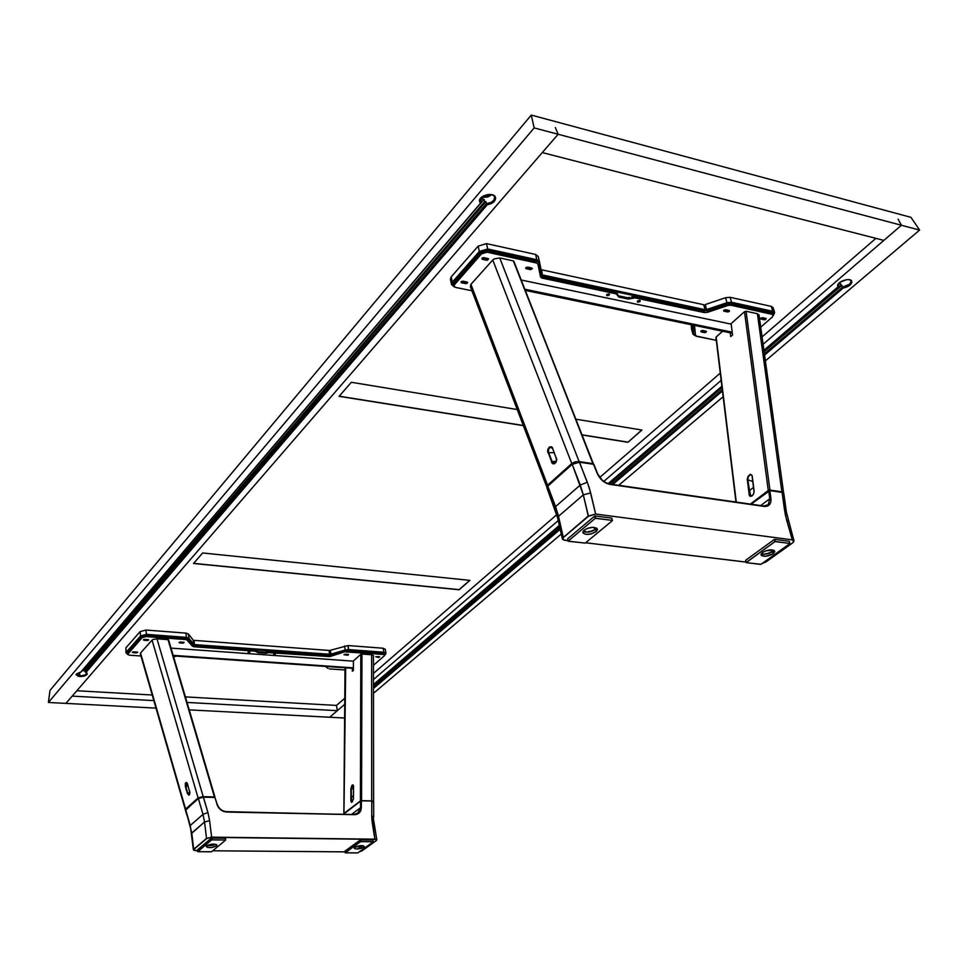 <?xml version="1.0" encoding="UTF-8"?>
<svg xmlns="http://www.w3.org/2000/svg" width="968" height="968" viewBox="0 0 968 968"><rect width="100%" height="100%" fill="white"/><g stroke="black" fill="none" stroke-linecap="round" stroke-linejoin="round"><path stroke-width="1.45" d="M79.715 675.991C83.756 675.991 86.237 675.144 87.18 673.462L84.918 675.265L79.763 676.523L76.109 674.563L79.715 675.991M495.471 197.545L493.075 201.659L487.11 204.054L487.267 204.744L491.091 203.643L494.769 200.775L495.628 198.234L494.575 196.008L491.853 194.653L488.102 194.471L483.08 196.117L480.455 198.379L479.535 200.933L480.515 203.159L479.547 201.211L480.515 203.159L80.743 672.167L76.581 673.801L77.73 675.41L81.566 675.797L85.438 674.793L86.757 673.244C86.212 674.914 83.913 675.773 79.86 675.821L79.545 672.409L79.86 675.821L76.569 673.813L76.121 674.539L78.178 676.293L83.345 676.257L87.023 674.454L87.132 673.365L85.934 672.494L487.267 204.744L85.886 671.961L487.11 204.054L85.886 671.961L87.241 673.728C86.648 675.543 84.155 676.475 79.763 676.523L76.097 674.829L80.743 672.167L480.515 203.159L479.608 201.55C477.817 195.427 494.527 191.349 495.555 197.678C495.592 201.199 492.833 203.558 487.267 204.744L487.11 204.054C492.397 202.965 495.18 200.727 495.447 197.339M481.58 197.182L482.524 199.057L481.193 198.597L481.302 202.53L480.08 200.715L480.576 198.222L480.043 200.509L481.302 202.53L81.288 671.744L481.302 202.53L480.842 200.461L481.725 201.005L481.12 201.707L481.193 198.597L482.524 199.057L482.137 197.339L487.703 197.048L491.913 194.665L481.58 197.182M838.603 286.238L838.215 284.12L838.01 286.746L838.603 286.238M838.603 284.81L838.324 283.951L838.603 284.81M840.998 281.579L846.48 279.667L840.998 281.579M840.115 283.164L840.805 285.33L764.03 351.009L840.805 285.33L841.918 285.306L764.139 351.795L841.918 285.306L842.511 287.157L764.418 353.804L842.511 287.157L840.115 283.164L838.518 284.544L840.115 283.164L839.087 283.043L840.115 283.164M721.959 386.994L608.775 483.819L721.959 386.994M559.468 526.011L373.479 685.126L559.468 526.011M722.055 387.769L609.525 483.976L722.055 387.769M559.613 526.653L373.479 685.78L559.613 526.653M722.297 389.741L611.534 484.266L722.297 389.741M559.976 528.274L373.479 687.437L559.976 528.274M850.182 279.933L851.041 280.974C850.872 284.048 848.029 286.117 842.511 287.157L849.565 284.241L851.126 281.615L850.182 279.933M837.84 286.201L837.768 286.298C835.977 281.918 850.678 276.775 851.804 281.398C851.743 284.507 848.875 286.709 843.213 288.028L843.007 287.411C848.355 286.226 851.235 284.12 851.671 281.095L849.468 284.761L843.007 287.411L764.587 355.05L843.213 288.028L850.436 284.713L851.804 282.62L851.501 280.829L849.601 279.752L846.552 279.655L840.018 282.245L838.094 284.314L837.84 286.201M373.479 684.497L559.322 525.406L373.479 684.497M608.122 483.637L721.874 386.256L608.122 483.637M763.921 350.259L838.034 286.818L763.921 350.259M351.336 382.287L517.239 409.549L351.336 382.287L339.102 396.336L523.373 425.642L339.102 396.336M641.929 430.046L575.851 419.192L641.929 430.046L627.942 442.279L582.046 434.971L627.942 442.279L641.76 430.022M339.211 396.202L523.313 425.496L339.211 396.202M581.998 434.826L627.905 442.134L581.998 434.826M202.675 552.97L469.904 580.364L459.147 589.754L193.515 563.485L202.675 552.97L469.904 580.364M193.515 563.485L459.147 589.754L193.624 563.364L459.122 589.633L469.746 580.34M336.489 705.43L344.777 698.255L336.489 705.43L185.396 696.887L336.489 705.43L337.312 710.669L187.03 702.429L337.312 710.669L329.677 717.252L344.729 704.293L329.677 717.252L344.342 718.014L189.232 709.871L329.677 717.252M72.189 696.125L153.827 700.602L72.189 696.125L65.909 703.385L155.993 708.116L65.909 703.385L558.137 134.262L534.167 127.909L48.4 702.465L49.973 690.45L531.263 115.071L534.167 127.909L48.4 702.465L65.909 703.385L558.137 134.262L555.342 127.51L558.137 134.262L542.286 152.581L883.857 240.403L901.438 225.266L558.137 134.262L555.342 127.51M76.847 690.741L152.218 695L76.847 690.741M81.929 670.981L84.555 670.279L81.929 670.981M85.196 671.986L85.91 672.276L85.196 671.986L486.408 203.728L485.936 201.659L484.593 201.671L484.06 199.275L482.524 199.057L484.06 199.275L481.302 202.506L484.06 199.275L484.593 201.671L84.301 670.231L85.196 671.986L85.051 670.4L485.936 201.659L85.051 670.4L84.301 670.231L484.593 201.671L485.936 201.659L486.408 203.728L85.196 671.986M84.131 668.404L84.301 670.231L84.131 668.404M493.244 195.137L494.769 197.145C494.696 200.642 491.913 202.832 486.408 203.728L491.236 202.348L493.849 200.255L494.745 197.048L493.244 195.137M883.857 240.403L542.286 152.581M373.466 673.413L556.818 514.637L373.466 673.413M599.785 477.43L720.277 373.091L599.785 477.43M762.082 336.888L875.883 238.346L762.082 336.888M898.098 219.107L901.438 225.266L898.098 219.107L901.438 225.266L534.167 127.909L531.263 115.071L49.973 690.45L48.4 702.465L65.909 703.385M373.466 679.56L558.246 520.578L373.466 679.56M603.778 481.399L721.16 380.388L603.778 481.399M763.099 344.305L901.438 225.266L763.099 344.305M910.961 217.34L531.263 115.071L910.961 217.34L919.6 230.082L910.961 217.34M373.479 693.294L561.271 534.021L373.479 693.294M618.709 485.295L723.144 396.711L618.709 485.295M765.385 360.882L919.6 230.082L901.438 225.266L919.6 230.082L765.385 360.882M722.443 390.975L612.804 484.448L722.443 390.975M560.206 529.29L373.479 688.478L560.206 529.29M373.479 687.921L560.085 528.746L373.479 687.921M612.127 484.351L722.37 390.322L612.127 484.351M764.49 354.385L843.007 287.411L764.49 354.385M352.34 671.272L352.352 668.295L352.34 671.272L353.368 670.364L353.417 660.926L360.81 654.32L360.386 800.935L361.56 800.645L361.947 654.029L360.81 654.32L360.386 800.935L361.56 800.645L361.947 654.029L371.615 654.743L371.688 800.911L361.56 800.645L372.281 800.947L373.563 801.819L371.688 800.911L371.615 654.743L373.43 655.578L373.6 801.637M345.685 667.823L343.955 813.447L360.386 800.935L343.858 813.58L345.104 668.646M351.469 800.548L351.275 788.605L353.538 789.089L351.275 788.605L353.368 785.411M350.888 788.654L350.839 801.044L351.626 802.363L353.453 799.036L353.526 786.101L352.969 784.866L351.977 785.242L350.888 788.654M214.811 796.991L168.033 639.642L214.412 796.93L202.469 796.652L198.101 797.922L152.073 640.126L140.542 653.001L185.602 809.103L198.101 797.922L203.195 796.652L156.985 638.82L152.883 639.545L152.073 640.126L198.101 797.922L185.372 809.853L140.372 653.884M214.957 797.087L203.195 796.652L156.985 638.82L168.033 639.642L214.969 797.112L168.589 639.884M189.667 794.498L189.087 794.849L187.707 793.119L189.922 792.768L187.707 793.119L185.747 786.379L188.228 785.992L185.747 786.379L187.018 782.87L185.36 786.524L187.32 793.264C189.075 795.877 189.873 795.151 189.704 791.086L189.728 791.159M189.68 791.134L189.087 794.849L187.32 793.264L188.808 795.2L189.958 792.84L187.09 782.955L186.255 782.422L185.348 783.257L185.36 786.524C185.191 782.483 185.989 781.745 187.744 784.334L186.522 782.676M344.184 813.604L360.604 801.105M226.415 811.644L226.343 811.68C221.902 811.257 218.865 808.812 217.219 804.372L216.929 804.251C218.683 808.994 221.926 811.583 226.657 812.043L354.482 814.669L226.524 811.68M217.268 804.287C218.937 808.764 221.999 811.22 226.452 811.644L354.482 814.669C358.741 814.415 361.028 812.043 361.354 807.566L360.568 807.663L358.511 812.709L355.438 814.221M371.482 801.02L361.016 800.802L343.725 814.064M186.207 809.175L185.457 810.458L185.904 809.26M373.249 817.742L374.277 824.228L372.402 823.574L371.918 819.678L371.76 815.818L373.684 817.065L371.76 815.818L371.76 801.395L373.66 802.254L371.76 801.395L371.76 815.818L374.943 839.183L211.629 837.151L206.535 838.409L211.629 837.151L209.608 820.695L204.538 821.965L206.535 838.409L193.697 849.263L191.785 832.988L193.697 849.263L206.535 838.409L204.538 821.965L191.785 832.988L185.735 809.829L198.331 798.322M208.749 845.633L209.548 845.669L208.749 845.633M211.314 845.572L210.407 845.657L211.314 845.572M213.081 845.258L212.21 845.439L213.081 845.258M214.606 844.761L213.892 845.028L214.606 844.761M376.383 840.526L362.056 850.763M359.418 851.755L362.008 850.824L376.274 840.599L376.564 839.752L374.894 839.377L211.629 837.151L206.535 838.409L193.697 849.263L195.742 850.666L197.605 850.666L194.144 850.436L193.854 849.408L206.704 838.566L210.891 837.368L374.894 839.377L372.402 823.574L374.277 824.216L373.842 824.893M357.543 813.447L360.568 807.663L351.856 814.233L360.568 807.663L360.58 801.238L360.568 807.663L361.354 807.566L361.366 801.141L360.846 810.41L359.406 812.721L355.885 814.56L226.657 812.043L223.547 811.426L219.421 808.607L217.522 805.812L214.932 797.463L203.425 797.172L214.727 797.063L203.219 796.773L207.914 812.491L203.425 797.172L198.355 798.539L202.99 814.403L207.914 812.491L209.608 820.695L207.914 812.491L202.99 814.403L204.538 821.965L191.47 833.545L190.26 825.498L202.99 814.403L204.538 821.965L209.608 820.695L211.629 837.151L374.943 839.183L376.625 840.248M345.128 851.864L212.706 850.787L345.128 851.864M355.655 846.988L356.26 847.073L355.655 846.988M358.608 847.012L359.467 846.891L358.608 847.012M360.302 846.71L359.467 846.891L360.302 846.71M361.802 846.25L361.088 846.492L361.802 846.25M195.718 850.654L193.394 849.807L190.26 825.498L185.505 810.555M202.99 814.403L190.26 825.498L185.735 809.829L198.355 798.539L202.99 814.403M217.183 804.239L214.835 797.16M354.252 814.282L357.482 813.483M226.343 811.68C221.902 811.257 218.865 808.812 217.219 804.372M275.251 653.424L273.642 654.065L275.251 653.424L275.348 654.223L273.654 654.102L275.251 653.424M129.543 655.215L140.953 656.001L129.543 655.215L127.679 654.32L127.764 652.747L127.74 654.513L129.543 655.215M384.526 655.639L373.454 665.306L384.526 655.639L384.55 654.61L348.311 651.694L348.141 650.678L383.28 653.315L383.449 654.32L345.975 651.972L348.311 651.694L348.141 650.678L329.919 656.594L271.028 652.347L270.883 651.319L329.193 655.578L329.35 656.582L268.644 652.638L271.028 652.347L270.883 651.319L268.499 651.609L268.644 652.638L267.446 653.001L267.289 651.972L268.499 651.609L268.644 652.638L266.478 653.206L265.522 653.231L265.377 652.202L267.289 651.972L267.446 653.001L265.522 653.231L258.468 652.722L258.323 651.682L265.377 652.202L265.522 653.231L258.045 652.662L257.089 651.234L258.323 651.682L258.468 652.722L257.234 652.263L255.346 651.21L256.895 651.779L256.75 650.75L255.213 650.181L255.346 651.21L194.12 646.769L193.987 645.716L255.213 650.181L255.346 651.21L193.564 646.697L192.342 645.124L193.987 645.716L194.12 646.769L192.475 646.188L187.598 639.11L192.475 646.188L186.618 639.654L146.071 636.593L145.95 635.516L185.929 638.517L186.062 639.582L146.071 636.593L142.163 637.646L146.071 636.593L145.95 635.516L142.042 636.569L142.163 637.646L127.873 653.811L127.764 652.747L142.042 636.569L142.163 637.646L127.679 654.283M329.301 668.9L344.995 669.977L329.301 668.9M326.748 666.516L327.898 668.368L326.748 666.516M378.609 656.631L378.754 657.514L375.79 656.679L379.674 656.715L378.754 657.514L378.609 656.631M345.382 654.186L348.601 654.453L347.96 655.179L347.27 654.32L347.415 655.215L343.979 654.683L348.311 654.404L347.415 655.215L344.378 654.344M133.741 651.803L137.517 652.142L136.682 652.892L132.338 652.25L137.045 652.033L137.698 652.347L136.282 652.892L136.185 651.972L136.282 652.892L132.979 652.662L132.894 651.9M182.843 642.195L182.952 643.127L179.697 642.885L179.6 642.135L179.516 642.873L179.237 642.304L180.496 642.026L184.089 642.316L183.339 643.127L179.068 642.583L183.751 642.268M144.776 639.388L148.443 639.691L147.729 640.501L147.221 639.57L147.317 640.514L143.361 639.848L148.104 639.63L148.757 639.957L147.317 640.514L143.99 640.271L143.905 639.485M173.623 656.957L176.382 656.11M238.455 652.94L251.486 653.872M282.124 656.05L251.438 653.848M348.71 660.841L353.417 661.156M379.674 656.715L378.754 657.514L375.753 656.691M249.611 651.573L249.901 652.299L248.002 652.25L249.611 651.573M171.009 648.112L238.503 652.916M282.051 656.038L348.758 660.817M353.38 667.872L173.151 655.36L353.38 667.872M353.38 668.356L173.308 655.893L353.38 668.356M351.493 797.245L353.501 795.696L351.493 797.245L351.541 801.177L352.594 801.661M206.704 845.826C211.121 843.818 214.533 843.588 216.941 845.125L216.481 845.923L216.312 844.483L216.251 846.105L211.484 847.557L207.394 847.436L206.378 846.177L212.766 844.096L216.384 844.519L216.481 845.923C212.065 847.92 208.652 848.162 206.257 846.613L206.704 845.826M225.617 840.03L225.254 838.252L225.483 840.006L211.992 839.849L211.774 838.094L225.254 838.252L225.483 840.006L211.653 839.909L197.714 851.586L197.508 849.843L211.363 838.191L211.581 839.946L197.774 851.683L211.556 851.731L225.665 840.079L211.617 851.695M197.871 851.683L211.218 851.792M225.653 840.055L225.435 838.312M206.971 845.633L216.021 844.374M363.653 847.351C359.43 849.202 356.272 849.456 354.179 848.137L356.006 846.613L360.193 845.657L363.411 845.814L363.653 847.351L356.841 849.021L354.397 848.488L354.76 847.266C358.983 845.415 362.141 845.149 364.246 846.468L363.653 847.351L363.411 845.814L364.246 846.54L363.653 847.351M354.893 847.169L363.254 845.778M373.297 841.736L360.931 841.579L360.665 839.909L372.91 840.055L373.176 841.724L360.568 841.652L345.261 852.735L345.007 851.09L360.277 840.006L360.544 841.676L345.237 852.784L357.833 852.881L373.321 841.809L372.934 840.224M345.382 852.844L357.519 852.929M357.906 852.844L373.297 841.821M346.108 649.77L346.229 650.508L383.667 652.964L384.828 654.9L385.494 653.823L383.667 652.964L383.848 652.238L383.667 652.964L348.528 650.327L348.044 645.547L330.269 650.302L331.201 655.034L345.491 650.69L345.201 650L329.749 654.489L329.568 655.227L331.201 655.034L330.911 654.344L194.495 644.579L194.338 645.354L329.568 655.227L329.108 650.448L193.975 640.356L194.495 644.579L329.749 654.489L329.108 650.448L330.269 650.302L330.911 654.344L345.201 650L344.548 645.958L345.201 650L348.71 649.588L383.848 652.238L348.71 649.588L348.044 645.547L383.159 648.233L383.848 652.238L383.159 648.233L385.264 649.262L385.954 653.255L385.361 654.598L385.954 653.255L383.848 652.238L385.954 653.243L385.458 654.235M327.692 668.053L326.337 667.17M125.876 647.87L126.022 652.88L125.876 647.87L126.324 652.117L140.59 635.928L140.118 631.632L125.876 647.87M346.254 650.496L329.568 655.227L194.338 645.354L187.006 638.239L145.551 635.117L141.207 636.508L126.941 652.686L127.667 654.247L126.324 652.117L126.941 652.686L141.207 636.508L140.59 635.928L141.207 636.508L146.289 635.141L146.446 634.342L146.289 635.141L186.279 638.142L186.437 637.355L186.279 638.142L188.445 638.916L188.941 638.263L188.445 638.916L193.189 644.942L193.685 644.277L188.941 638.263L188.421 634.016L193.152 640.066L193.685 644.277L188.941 638.263L186.437 637.355L188.941 638.263L188.421 634.016L185.917 633.108L186.437 637.355L146.446 634.342L145.962 630.047L185.917 633.108L186.437 637.355L146.446 634.342L140.59 635.928L146.446 634.342L145.962 630.047L140.118 631.632L140.59 635.928L126.324 652.117L126.034 652.904L127.679 654.356M724.137 310.05L726.98 310.002L724.137 310.05L727.149 310.692L727.5 311.938L723.592 310.849L725.685 309.724L729.315 310.522L729.327 311.418L727.718 311.962L724.064 311.2L723.81 310.304L723.882 311.139L723.725 310.389L725.48 309.687L729.134 310.462M608.848 293.897L606.936 294.417M526.084 267.458L529.919 268.281L530.222 269.6L525.854 268.584L526.447 267.265L532.364 268.535L530.718 269.636L526.241 268.741L525.624 268.269L527.754 267.108L527.923 267.858L532.327 268.741M539.442 261.675L538.22 256.472L535.594 254.439L536.841 259.714L539.479 261.808L536.841 259.714L487.69 248.97L486.505 243.621L535.594 254.439L536.841 259.714L487.69 248.97L486.505 243.621L478.156 246.126L479.329 251.474L487.69 248.97L479.329 251.474L452.298 282.16L451.185 276.884L478.156 246.126L479.329 251.474L452.298 282.16L451.185 276.884L450.386 279.22L451.499 284.483L452.298 282.16L451.499 284.507L454.524 286.964M773.396 315.29L774.618 312.664L772.742 311.285L774.618 312.652L773.154 307.751L771.278 306.384L772.742 311.285L731.542 302.282L772.742 311.285L771.278 306.384L730.114 297.309L731.542 302.282L730.114 297.309L725.552 297.721L726.968 302.694L725.552 297.721L705.224 304.569L706.616 309.542L726.968 302.694L731.542 302.282L731.251 303.323L727.295 303.686L706.942 310.534L727.295 303.686L726.968 302.694L706.616 309.542L706.942 310.534L705.285 310.788L706.942 310.534L706.616 309.542L705.091 309.687L704.813 310.728L542.564 276.134L704.813 310.728L705.091 309.687L542.842 275.021L705.091 309.687L703.712 304.714L541.608 269.794L542.564 276.134L541.354 275.178L538.837 262.655L537.421 261.118L486.493 249.998L483.431 250.361L480.164 252.285L453.109 282.958L452.54 285.33L454.186 286.649L452.564 285.378L453.109 282.958L452.298 282.16L453.109 282.958L480.164 252.285L479.329 251.474L480.164 252.285L487.412 250.131L487.69 248.97L487.412 250.131L536.55 260.852L536.841 259.714L536.55 260.852L538.837 262.655L539.479 261.808L538.837 262.655L541.354 275.178L541.983 274.355L538.22 256.472M451.499 284.507L453.581 286.443M541.983 274.355L539.479 261.832M695.326 335.678L693.729 334.202L693.149 325.127L693.729 334.202L692.834 333.754L691.491 328.854L691.212 324.728M694.758 335.472L692.882 334.057L692.265 324.945L692.834 333.754L691.648 329.435M774.618 312.652L773.396 315.435M773.396 315.411L774.11 313.668L772.452 312.313L731.251 303.323L772.452 312.313L772.742 311.285L773.456 315.338M705.732 331.104L704.256 331.395L704.595 332.629L704.256 331.395L701.268 330.79L703.482 330.983L702.381 330.463M762.554 317.661L760.509 318.871L764.26 319.827L760.473 318.787L762.554 317.661L766.22 318.52L765.192 319.767L761.017 317.976L763.764 317.915M462.619 281.156L467.326 282.741M637.718 300.927L639.558 300.407L637.718 300.927M483.504 257.621L488.235 259.315M551.687 461.663L548.324 452.903L551.687 461.663M513.863 261.529L592.888 463.611L578.198 461.482L571.761 463.551L492.748 259.993L470.932 284.326L547.573 485.198L571.761 463.551L575.137 461.869L579.118 461.554L499.742 257.948L494.091 258.928L492.748 259.993L571.761 463.551L547.573 485.198L546.956 487.4L547.573 485.198L470.932 284.326L470.375 286.613M593.408 463.902L579.118 461.554L499.742 257.948L513.318 260.888L593.42 463.938L513.851 261.251M552.861 448.983L552.776 448.777C551.881 443.743 545.758 449.418 548.191 453L548.735 452.782C547.827 450.217 548.553 448.329 550.925 447.095L552.704 448.595M552.776 448.777L551.615 447.107L549.546 446.901L548.033 449.031L547.827 451.451L551.869 462.438L554.277 463.853L556.043 462.256L556.539 459.122L552.776 448.777M556.237 461.772L554.083 463.442L551.554 461.76C552.425 466.806 558.621 461.204 556.164 457.561L556.237 457.767M554.543 463.43L552.111 461.542L556.128 461.724M555.983 461.385L552.111 461.542L548.735 452.782L554.253 452.576L548.735 452.782C548.021 449.491 548.747 447.591 550.925 447.095L552.716 448.922M730.223 332.798L730.707 336.598L732.558 334.964L731.106 323.639L744.489 311.696L768.265 490.486L769.935 490.038L746.062 311.248L744.489 311.696L768.265 490.486L769.935 490.038L746.062 311.248L757.399 313.705L781.89 491.829L769.935 490.038L781.89 491.829L783.62 493.135L781.89 491.829L757.399 313.705L759.057 315.011L783.608 492.942M722.612 331.225L716.163 336.985L736.273 502.089L716.066 337.651M750.381 504.098L768.265 490.486L750.381 504.098M750.152 494.648L747.84 479.825L752.789 481.483L747.84 479.825C748.058 476.51 749.232 474.84 751.362 474.828L752.184 475.978M754.12 491.066L752.245 476.365M732.558 334.964L731.106 323.639M754.084 490.788L752.075 475.482L750.297 474.272L748.034 476.365L747.248 479.245L749.268 495.192L750.152 496.354L752.027 495.979L753.661 493.668L754.084 490.788M585.011 531.456L585.955 531.638L585.011 531.456M588.217 531.65L589.452 531.492L588.217 531.65M590.686 531.214L589.452 531.492L590.686 531.214M592.985 530.391L591.871 530.851L592.985 530.391M594.751 529.302L593.953 529.871L594.751 529.302L594.001 527.354L594.751 529.302L595.356 528.697L594.751 529.302M548.275 485.416L572.185 464.204L583.317 494.866L590.661 492.869L587.334 482.233L580.268 485.053L555.584 506.603L580.268 485.053L583.317 494.866L558.524 516.283L547.791 486.178L572.185 464.204L547.755 486.045L572.221 464.337L579.529 462.208L593.65 464.301L597.28 473.558L593.336 463.902L579.433 461.978M766.015 550.744L773.686 550.199L774.739 551.857L773.142 553.744C767.515 556.673 763.486 557.072 761.054 554.942L762.627 552.425L765.99 550.756M762.046 553.297L762.687 553.551L762.046 553.297M765.543 553.732L766.68 553.575L765.543 553.732M767.842 553.321L768.991 552.97L767.842 553.321M770.068 552.559L768.991 552.97L770.068 552.559M771.871 551.554L771.036 552.075L771.871 551.554L771.641 549.812L771.871 551.554L772.524 550.998L771.871 551.554M579.142 461.772L593.65 464.301L597.123 473.171C599.991 479.414 604.347 483.177 610.191 484.448L764.018 506.397C768.979 506.675 771.29 504.062 770.915 498.556L769.85 490.582L782.108 492.409L769.149 490.268L769.85 490.582L751.059 504.195L768.822 490.365L750.878 504.171M609.792 484.024L605 482.5M763.583 505.986L610.094 484.218M597.123 473.171L602.532 480.685L606.295 483.214L610.191 484.448L764.018 506.397L767.128 506.191L769.487 504.667L770.794 502.017L770.915 498.556L769.778 498.726L768.205 504.703L764.998 506.131M793.639 541.874L793.966 540.797L792.296 539.841L595.647 514.044L588.471 516.259L595.647 514.044L588.254 516.041L583.317 494.866L588.471 516.259L562.977 537.857L563.4 539.878L568.083 540.652L564.767 540.253C562.432 539.805 561.997 538.849 563.449 537.385L588.254 516.041L563.449 537.385L588.254 516.041L595.647 514.044L589.209 487.557L579.529 462.208L575.597 462.607L572.221 464.337L580.268 485.053L587.334 482.233L579.227 461.784L572.342 463.636M783.826 494.031L782.108 492.409L784.564 510.293L786.379 511.975L784.564 510.293L786.633 520.034L788.315 521.002L786.633 520.034L792.296 539.841L595.647 514.044L590.661 492.869L583.317 494.866L558.524 516.283L563.231 537.179L562.36 538.886L563.231 537.179L558.524 516.283L557.665 518.001L558.524 516.283L555.584 506.603L554.712 508.273L555.584 506.603L547.791 486.178L547.029 488.114M746.062 562.069L585.628 542.758L746.062 562.069M564.634 540.229L568.095 540.676M564.695 540.265L562.36 538.874L563.34 539.841M792.744 542.806L765.93 561.948L792.768 542.794L793.845 541.1L792.211 540.12L793.845 541.1L792.683 542.818L765.93 561.948L762.155 563.485M593.953 464.41L597.438 473.267C600.196 479.245 604.347 482.826 609.876 484.036L763.679 505.998L768.205 504.715L769.778 498.726L760.715 505.574L769.778 498.726L768.713 490.752L769.778 498.726L770.915 498.556L769.85 490.582L782.108 492.409L785.411 515.109L792.296 539.841L793.966 540.785L792.792 542.733M793.966 540.785L786.379 511.987L785.242 513.935M607.166 295.688L606.537 295.216L608.945 293.921L609.574 294.381L607.166 295.688L607.009 294.369L609.489 294.212L608.86 295.385L607.166 295.688M637.912 302.173L637.307 301.726L640.296 300.879L637.912 302.173L637.61 301.024L637.912 302.173L637.295 301.568L638.021 300.733L640.223 300.721L639.824 301.726L637.912 302.173M772.524 316.851L760.739 327.148L772.524 316.851L772.996 314.564L730.9 305.21L730.55 303.964L771.738 312.942L772.113 314.164L730.9 305.21L727.863 305.489L730.9 305.21L730.55 303.964L727.5 304.242L727.863 305.489L707.511 312.325L707.16 311.079L727.5 304.242L727.863 305.489L707.511 312.325L704.462 312.603L635.117 297.866L634.79 296.595L704.123 311.357L704.462 312.603L635.117 297.866L628.317 299.039L627.409 297.696L629.926 297.466L630.265 298.737L627.748 298.967L619.278 297.176L618.951 295.893L627.409 297.696L627.748 298.967L618.782 297.019L616.313 293.873L542.225 278.131L541.911 276.824L615.987 292.59L618.02 296.147M694.54 325.417L695.544 335.896L716.284 340.349L696.536 336.332L695.109 334.589M525.442 290.763L526.048 290.557L525.442 290.763M617.826 294.901L615.987 292.59L616.313 293.873L541.56 277.925L540.483 276.775L537.966 264.264L536.877 263.09L487.073 252.188L486.771 250.845L535.897 261.554L536.212 262.873L487.073 252.188L484.012 252.37L481.495 253.858L487.073 252.188L486.771 250.845L481.193 252.515L481.495 253.858L454.416 284.483L454.137 283.164L481.193 252.515L481.495 253.858L453.895 285.415L455.141 287.29L471.948 290.763L455.771 287.472L453.871 286.044L454.137 283.164L453.871 286.032M461.337 281.507L465.305 282.317L465.584 283.636L461.518 282.801L461.252 281.567M462.958 281.192L467.556 282.293L467.12 283.37L465.584 283.636L461.3 282.741L461.046 281.748L462.704 281.156L467.024 282.027L467.677 282.523L465.584 283.636L465.305 282.317L466.915 282.003M483.855 257.657L488.622 259.049L486.481 260.211L482.366 259.327L482.088 258.069L483.855 257.657L488.368 258.698L487.545 260.15L486.481 260.211L486.178 258.879L486.481 260.211L482.149 259.267L482.076 258.081M482.161 258.008L487.872 258.517M702.756 330.499L706.495 331.334L705.781 332.484L700.735 331.298L702.538 330.463L706.18 331.201L704.595 332.629L701.171 331.927L700.929 331.032M725.431 322.949L731.167 324.111M631.269 303.153L646.539 306.36M594.195 295.361L609.888 298.652M527.754 267.108L531.747 267.967M631.644 296.886L631.971 298.156L635.117 297.866L634.79 296.595L631.644 296.886M525.297 290.4L732.34 333.234L525.297 290.4M524.825 289.214L732.207 332.193L524.825 289.214M725.468 322.913L646.467 306.299M631.317 303.105L609.816 298.592M594.243 295.313L521.22 280.018M749.595 490.437L753.552 487.388L749.595 490.437L750.611 495.568L752.015 495.725L753.201 494.612M754.072 492.119L752.112 476.244M761.308 553.744C764.684 554.737 768.435 554.035 772.549 551.639L773.142 553.744L765.797 556.285L761.284 555.378L761.163 554.023L762.627 552.425C768.253 549.485 772.295 549.074 774.739 551.203L773.142 553.744L772.549 551.639L773.892 550.296M761.114 564.235L790.009 543.508L775.404 541.511L774.243 539.527L774.836 541.669L746.159 562.432L745.59 560.327L774.243 539.527L774.836 541.669L774.799 539.382L789.271 541.269L789.876 543.387L774.957 541.596L746.159 562.638L761.005 564.296L789.912 543.617M745.65 560.545L746.159 562.432M746.219 562.65L760.57 564.368M583.075 531.359C586.91 532.872 591.085 532.219 595.61 529.411L596.131 531.638C590.129 534.965 585.701 535.28 582.857 532.594L584.127 530.149C590.129 526.81 594.558 526.483 597.425 529.169L596.131 531.638L595.61 529.411L596.687 528.165L597.462 529.581L596.518 531.299L591.412 533.888L585.955 534.384L583.099 533.114L583.74 530.488L587.479 528.322L593.094 527.306L596.687 528.165M612.393 520.385L595.78 518.219L595.247 515.956L611.788 518.11L612.321 520.373L595.308 518.303L568.168 541.027L567.671 538.801L594.654 516.113L595.187 518.376L568.095 541.148L585.18 543.121L612.429 520.615L611.849 518.388M612.429 520.615L585.229 543.084L568.276 541.269M343.858 813.58L345.007 668.513M140.312 653.751L185.324 809.72M343.894 813.713L360.725 800.899M185.445 810.434L198.464 798.031M362.02 850.811L376.346 840.575M361.137 800.766L371.518 801.02L373.66 802.218L373.684 817.053M374.277 824.228L376.818 839.813M345.128 851.876L212.706 850.799M197.605 850.678L195.754 850.666M203.219 796.773L214.727 797.063M346.689 650.423L346.568 649.697M325.841 666.456L326.385 667.327M691.539 329.156L692.882 334.057M470.339 286.552L546.787 487.061M556.104 457.707C556.769 461.119 556.104 463.031 554.083 463.442M735.97 502.041L715.933 337.421M768.822 490.365L750.708 504.146M781.769 492.01L769.512 490.183M593.336 463.902L579.227 461.784L572.269 463.708L547.84 485.549M562.36 538.874L557.665 518.001L547.005 488.053M585.592 542.782L746.062 562.093M786.379 511.987L783.85 493.656M694.842 334.141L695.181 335.351M617.536 293.752L617.862 295.034"/></g></svg>

